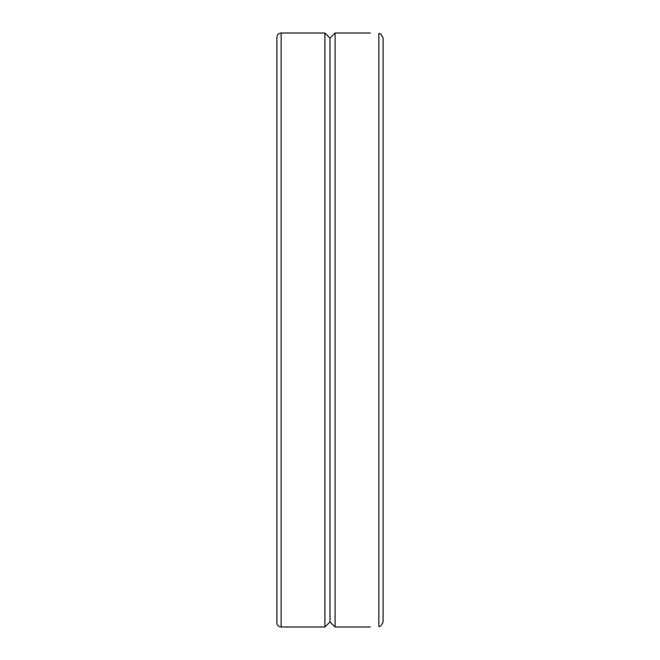<?xml version="1.0" encoding="UTF-8"?>
<svg xmlns="http://www.w3.org/2000/svg" width="660" height="660" viewBox="0 0 660 660"><rect width="100%" height="100%" fill="white"/><g stroke="black" fill="none" stroke-linecap="round" stroke-linejoin="round"><path stroke-width="0.99" d="M383.113 538.568L383.113 574.736M383.113 121.432L383.113 37.9L383.113 121.432M383.113 515.782L383.113 517.259M383.113 37.9L380.564 33.767L378.865 33.363C367.686 32.909 367.686 32.909 378.865 33.363C367.686 32.909 367.686 32.909 378.865 33.363L380.564 33.767L383.113 37.9L383.113 622.099L380.564 626.233L378.865 626.637C367.686 627.091 367.686 627.091 378.865 626.637C367.686 627.091 367.686 627.091 378.865 626.637L380.564 626.233L383.113 622.099M335.099 627L330 621.902L330 38.098L335.099 33L335.099 627L370.367 627M281.135 627C278.553 626.744 277.142 625.333 276.887 622.751L276.887 37.249C277.142 34.666 278.553 33.256 281.135 33L281.135 627L324.901 627L324.901 33L330 38.098M378.865 626.637L378.865 33.363M335.099 33L370.367 33M330 621.902L324.901 627M281.135 33L324.901 33"/></g></svg>
